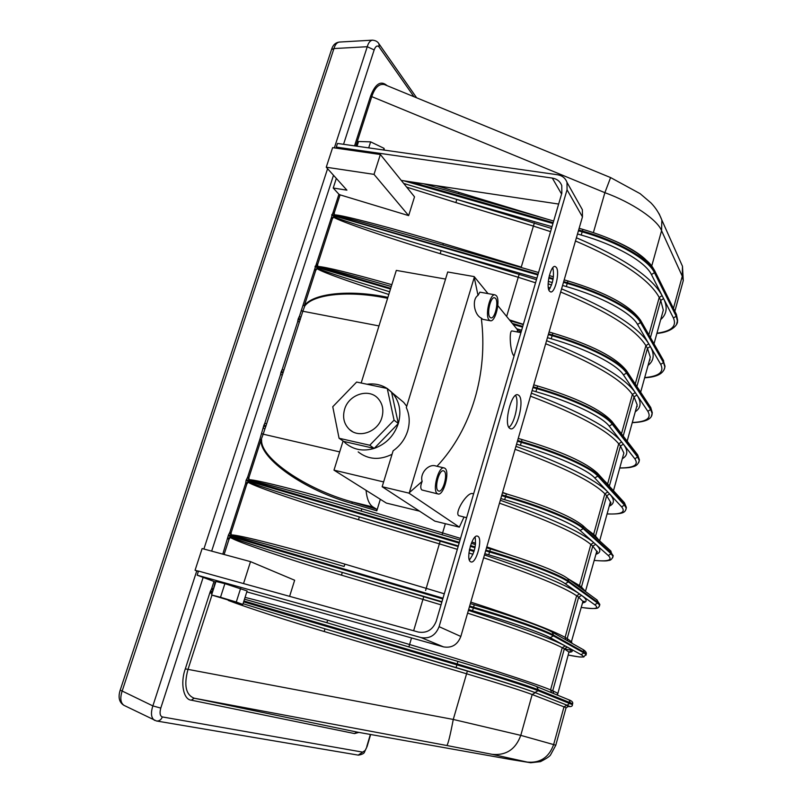 <?xml version="1.0" encoding="UTF-8"?>
<svg xmlns="http://www.w3.org/2000/svg" width="803" height="803" viewBox="0 0 803 803"><rect width="100%" height="100%" fill="white"/><g stroke="black" fill="none" stroke-linecap="round" stroke-linejoin="round"><path stroke-width="1.2" d="M203.149 577.407L160.781 708.085C159.466 713.024 159.978 715.975 162.326 716.928L362.695 752.13L358.218 755.111M495.561 298.395L494.528 297.732C490.593 296.548 486.508 313.913 489.94 317.265L490.924 317.878C494.849 319.042 498.934 301.918 495.561 298.395M444.089 471.1L443.477 470.809C439.1 469.263 434.042 488.485 438.207 490.834L438.769 491.085C443.146 492.59 448.174 473.619 444.089 471.1M496.364 295.705C500.681 300.262 495.441 322.234 490.392 320.748L489.127 319.975C484.711 315.689 489.96 293.316 495.029 294.852L496.364 295.705M490.322 320.738L482.794 319.343L481.288 318.098C488.224 372.883 471.722 429.224 437.053 466.192M514.05 355.98L513.719 355.659C510.076 351.513 508.911 329.903 512.063 330.966L520.916 332.623M466.613 517.694L458.774 515.677C454.157 512.796 467.175 492.018 472.475 493.564L473.619 493.825M444.932 468.29C450.172 471.562 443.698 495.903 438.077 493.975L437.364 493.654C431.994 490.683 438.508 465.921 444.129 467.908L444.932 468.29M438.077 493.975L421.906 489.991C420.33 488.585 420.411 485.715 422.147 481.358L408.857 493.102L382.158 486.728L434.814 521.127L459.366 527.139L408.857 493.102M344.587 409.329C342.379 417.399 343.985 424.094 349.405 429.424C358.961 438.739 378.012 431.823 381.897 417.5C383.944 410.002 382.629 403.628 377.952 398.378C368.677 387.909 348.632 394.574 344.587 409.329M339.067 438.257L369.751 445.233L394.062 420.16L387.257 388.491L356.642 382.057L332.763 406.74L339.067 438.257L343.714 441.439L374.198 448.405L398.328 423.522C401.57 411.588 399.563 401.359 392.296 392.868L387.658 388.833M382.158 486.728L393.119 450.804C400.205 445.775 405.063 439.141 407.683 430.9C410.082 422.609 409.62 414.85 406.308 407.603L447.713 271.996L474.171 276.593L474.252 277.447L409.43 492.349M406.709 406.308L403.728 402.413L398.258 397.846M387.106 388.461C381.114 384.657 374.419 383.252 367.021 384.236M519.009 395.488L517.734 394.735C511.32 392.526 503.632 423.633 509.483 428.18L510.628 428.812C517.032 430.93 524.66 400.526 519.009 395.488M477.976 536.354L477.424 536.103C472.244 534.115 465.479 559.4 470.578 561.739L471.04 561.929C476.219 563.847 482.944 538.994 477.976 536.354M556.328 267.389L555.064 266.455C550.637 265.11 545.699 286.691 549.423 291.087L550.627 291.941C555.044 293.246 559.962 272.036 556.328 267.389M246.802 591.871L443.537 646.887L421.063 637.582L197.157 575.169L215.736 582.105M224.89 583.64L215.947 581.462L211.59 594.993L242.817 604.428L247.103 590.948L224.89 583.64L220.514 597.281L211.59 594.993M411.287 235.931L408.034 234.998C367.262 223.364 342.751 216.8 334.51 215.314L333.135 212.213L338.926 194.256L333.215 188.032L346.906 190.16L326.249 167.225L332.623 147.642L337.34 148.324L336.286 147.1L337.481 143.436L557.473 174.743C562.23 175.566 565.402 178.115 566.998 182.391L567.048 189.789L439.09 626.671L460.832 636.458L582.456 216.87L567.048 189.789M343.714 441.439L345.802 443.417C353.912 449.921 363.378 451.587 374.198 448.405C386.092 444.079 394.132 435.788 398.328 423.522L391.533 392.075L387.257 388.491M358.188 451.908C368.236 459.647 379.528 460.44 392.065 454.277M343.082 441.008L333.988 470.146L386.343 503.079L419.537 511.15M383.623 481.93L333.988 470.146M445.545 279.073L396.311 270.4L361.169 383.011M326.249 167.225L374.017 174.371L380.361 154.507L414.519 196.845L408.647 215.616L340.081 194.868L334.289 212.815L334.339 214.873C340.191 214.341 394.875 228.714 443.336 243.51L442.844 244.995M198.341 571.505L195.069 570.26L198.441 571.194M366.048 490.312C366.891 498.994 369.239 504.575 373.074 507.044L376.667 509.232L376.808 510.818L380.321 499.295M333.215 188.032L336.327 178.417M403.698 183.445L456.766 199.405L455.893 202.597L406.679 187.129M460.049 540.048L347.669 507.105C300.703 493.303 255.113 480.917 249.111 480.224L247.665 477.082L259.841 439.361L261.617 439.783C259.941 457.79 305.853 489.358 352.236 501.935L351.865 503.371C305.281 490.703 259.239 458.423 261.075 439.843L248.91 477.554L248.95 479.742C255.023 479.11 311.694 493.715 361.882 508.841L361.129 511.049M388.803 294.47C348.04 281.381 324.101 272.799 316.984 268.724L315.72 270.41L314.535 269.838L317.386 268.423C325.034 271.635 349.124 279.414 389.646 291.76M315.72 270.41L304.307 305.792C312.457 293.637 348.783 289.11 387.889 297.371M378.986 325.928L302.841 311.243L265.703 426.714L264.93 428.802L263.213 428.18L331.197 218.215L334.008 216.85C339.288 219.54 392.687 236.353 441.068 250.546L440.215 253.688C391.593 239.133 338.093 220.805 333.606 217.151L332.362 218.817L331.197 218.215L333.135 212.213L334.289 212.815M436.28 185.664L459.015 192.439L458.573 193.784M593.377 232.629L604.88 192.68C632.011 202.446 657.667 219.932 661.572 230.712L651.735 265.984M682.44 283.61L683.273 280.588L682.269 276.242L661.572 230.712L661.853 220.072L659.163 213.829M243.038 603.705L324.944 628.819L324.221 631.529C289.271 621.201 248.408 608.072 228.273 600.433M211.952 595.123L187.942 669.602C183.746 685.3 185.824 694.836 194.175 698.208L356.994 732.075M358.891 732.406L354.535 733.571L191.335 700.176L194.175 698.208L446.849 745.515C448.094 744.06 450.232 735.367 453.263 719.448L520.786 735.367L553.638 744.592L563.997 706.851L532.178 694.525L520.786 735.367C515.656 749.309 506.131 755.633 492.209 754.348L527.19 762.077L511.401 759.618L530.723 762.75L540.509 761.645C546.261 758.654 549.593 756.446 550.497 755.021L555.776 745.264L553.638 744.592C548.951 757.46 540.138 763.292 527.19 762.077M384.998 84.797L384.376 84.536C378.996 83.542 374.78 87.617 371.709 96.792L355.829 146.046M354.545 145.865L370.584 96.139L604.88 192.68L610.591 177.573M555.736 745.425L566.065 707.764L563.997 706.851L566.888 705.144C569.598 706.218 569.879 706.58 567.741 706.228M248.669 479.933L248.579 481.87C254.019 484.701 309.255 502.176 359.302 516.901L358.539 519.742C308.181 504.866 252.784 486.026 248.157 482.191L246.842 483.978L231.123 532.72L231.154 534.939C237.276 534.276 294.36 548.931 344.909 564.128L344.096 566.476L335.383 563.917C286.862 549.593 237.427 536.083 231.314 535.43L230.772 537.097C236.253 539.957 291.87 557.563 342.259 572.398L341.516 575.179C290.796 560.243 235.008 541.292 230.351 537.418L229.026 539.235L224.107 554.492M332.362 218.817L317.677 264.338L317.727 266.415C325.978 266.977 350.69 273.06 391.854 284.684M215.254 581.924L212.986 590.647M245.056 597.372C269.908 603.605 297.461 611.203 327.704 620.197L409.58 644.508L411.527 637.933M289.612 596.348L294.651 580.238L250.526 561.638L243.53 583.57M327.704 620.197L326.831 622.686L244.483 599.168M348.883 507.466L460.059 540.038M391.282 286.5C350.57 274.877 326.098 268.332 317.888 266.867L316.864 268.423M411.256 235.921L538.562 272.508M334.078 215.033L333.496 216.85M423.572 183.767L553.668 221.016M317.456 266.576L316.502 263.755L317.677 264.338M230.873 535.129L229.859 532.279L245.598 483.516L248.037 481.88M230.23 537.107L227.751 538.803L229.026 539.235M212.845 591.088L211.801 588.258L213.989 581.452M191.335 700.176C183.475 699.804 180.103 682.992 185.312 668.869L209.844 592.835L212.193 593.126M354.535 733.571L356.803 732.035L511.401 759.618L357.034 732.075M154.588 720.371L154.537 720.351C151.135 717.922 150.573 713.104 152.861 705.907L196.765 570.903M413.967 96.711L379.136 47.026C377.33 45.078 375.674 46.042 374.158 49.916L367.262 46.715C368.396 42.78 370.133 40.602 372.472 40.16L339.257 42.067C336.858 42.509 335.082 44.677 333.948 48.561L331.539 49.545L120.179 690.199L122.166 691.032C119.898 698.118 120.51 702.896 124.003 705.365L156.444 720.974M379.136 47.026L378.956 43.814C377.761 41.666 375.603 40.451 372.472 40.16L372.542 40.15M384.998 297.793L383.663 297.542C346.043 290.295 312.538 294.821 304.728 306.084L303.122 305.23L304.728 306.084L302.841 311.243L301.165 310.57M300.924 317.195L299.248 316.523L298.134 319.122L297.692 321.351L299.368 322.013M283.84 370.153L282.144 369.51L281.02 372.16L280.568 374.399L282.265 375.041M266.526 423.843L264.819 423.221L263.906 425.178L259.841 439.361L261.075 439.843L263.193 434.182L339.679 451.898M374.017 174.371L408.647 215.616M338.926 194.256L340.081 194.868M337.34 148.324L380.361 154.507M195.069 570.26L202.135 548.549L250.526 561.638M213.086 588.659L211.801 588.258L209.844 592.835L212.052 593.547M248.91 477.554L247.665 477.082L246.069 480.445L245.598 483.516L246.842 483.978M231.123 532.72L229.859 532.279L228.484 534.949L222.802 554.14M497.82 305.622L517.423 329.682L517.353 331.96M463.993 517.062L459.366 527.139M488.023 293.607L474.171 276.593M474.252 277.447L478.016 295.394L479.883 292.151L495.029 294.852M481.288 318.098C473.971 314.786 471.692 299.097 478.016 295.394M422.147 481.358C419.557 473.559 428.531 463.241 436.009 466.041L444.129 467.908M336.286 147.1L552.313 178.085C557.011 178.908 560.163 181.418 561.769 185.623L561.849 193.142L436.26 621.131C432.807 629.813 426.805 633.447 418.263 632.041L198.482 571.074L197.157 575.169M421.063 637.582C429.625 639.007 435.627 635.364 439.09 626.671M460.832 636.458C457.549 644.789 451.778 648.272 443.537 646.887M558.647 204.052L401.249 180.404M580.388 206.18L582.376 209.734L582.456 216.87M508.831 427.316C514.723 423.713 519.491 401.078 515.546 395.397M469.374 560.002C474.443 553.126 476.35 545.468 475.085 537.026M548.891 290.054C553.066 283.098 554.381 275.64 552.835 267.68M335.784 421.856L337.842 432.104M369.751 445.233L374.198 448.405M394.062 420.16L398.328 423.522M357.044 146.216L358.56 141.509L370.635 141.86L384.035 148.334L384.366 150.111M384.035 148.334L383.503 149.98M370.635 141.86L368.707 147.872M242.817 604.428L236.273 602.039L240.619 588.428M236.273 602.039L220.514 597.281M416.667 97.825L378.474 43.131M160.781 708.085L152.861 705.907L122.166 691.032L333.948 48.561L367.262 46.715L334.349 147.893M162.326 716.928C161.192 719.769 159.315 721.134 156.685 721.014L358.429 755.151C362.304 754.449 364.371 753.334 364.612 751.809L367.081 746.529L370.655 734.504M364.381 752.12L367.071 746.549M362.695 752.13L364.843 750.654M366.78 746.519L370.364 734.454M370.584 96.139C375.332 83.673 380.853 80.18 387.136 85.68M374.158 49.916L343.554 144.299M333.506 175.285L211.661 551.129M443.336 243.51L521.267 267.078L533.403 226.085L455.893 202.597M531.355 393.149C579.957 411.688 610.049 427.959 621.642 441.981L609.206 426.112C602.19 416.596 571.234 401.801 535.922 391.673L532.108 390.569M582.416 525.222L582.998 525.764C571.124 516.199 545.578 505.569 506.362 493.865L502.497 492.731L506.362 493.865L505.749 496.033L501.865 494.899M515.938 446.348C565.051 464.355 595.675 479.572 607.811 492.008L594.752 477.966C587.364 469.564 555.947 455.562 520.404 445.314L516.56 444.189M500.309 500.279C549.955 517.744 581.121 531.867 593.798 542.667L580.107 530.512C572.338 523.255 540.449 510.066 504.665 499.687L500.801 498.563M501.644 495.652L505.539 496.786L505.749 496.033C542.647 506.723 575.48 520.384 583.39 527.912L583.189 528.645L611.123 553.789L611.304 553.116L583.39 527.912L582.998 525.764L610.932 551.119L611.304 553.116L613.191 555.646L612.9 557.061M532.981 387.538L536.816 388.652L537.036 387.919L533.202 386.805M517.423 441.228L521.288 442.353L521.498 441.6L517.644 440.476M361.882 508.841L442.594 532.941L445.334 523.707M376.808 510.818L351.865 503.371M504.665 499.687L505.539 496.786C542.426 507.486 575.269 521.137 583.189 528.645L580.107 530.512M594.752 477.966L597.813 476.099L624.453 505.127L624.644 504.455L598.014 475.376L597.813 476.099C590.285 467.406 557.944 452.922 521.288 442.353L520.404 445.314M522.05 439.592L521.498 441.6C558.155 452.169 590.496 466.663 598.014 475.376L597.211 472.867M537.548 386.032L537.036 387.919C573.452 398.358 605.311 413.665 612.448 423.522L612.247 424.235L637.632 457.048L637.813 456.385L612.448 423.522L611.796 421.194M609.206 426.112L612.247 424.235C605.111 414.398 573.242 399.091 536.816 388.652L535.922 391.673M265.944 425.971L263.906 425.178M265.703 426.714L263.665 425.931M283.268 372.251L281.261 371.418M283.027 372.983L281.02 372.16M300.352 319.263L298.375 318.389M300.121 319.985L298.134 319.122M243.63 601.869L456.907 664.864C494.548 675.965 528.906 686.936 538.07 690.69L572.409 704.653C572.539 706.449 570.873 707.001 567.41 706.329C570.481 706.901 570.401 706.55 567.189 705.265L534.949 692.537C525.965 688.934 492.59 678.324 456.094 667.564L324.944 628.819L467.366 671.087C501.935 681.406 524.58 688.603 535.3 692.678L532.178 694.525C521.749 690.62 499.827 683.684 466.423 673.727L324.221 631.529M649.396 360.537L650.129 359.915M656.944 333.185C671.459 331.288 676.949 326.229 673.426 317.988L663.599 298.586C667.775 307.198 666.801 314.204 660.698 319.594M632.302 422.498C646.626 421.866 651.805 418.122 647.83 411.277L636.95 395.046C641.597 402.253 641.035 407.834 635.263 411.788M619.765 467.928C633.999 467.948 639.007 464.897 634.812 458.774L623.379 444.189C628.267 450.654 627.906 455.492 622.315 458.714M607.088 513.89C621.221 514.582 626.059 512.234 621.622 506.844L609.628 493.955C614.767 499.657 614.626 503.742 609.206 506.211M594.26 560.384C608.283 561.759 612.96 560.133 608.272 555.505L595.706 544.354C601.076 549.262 601.176 552.564 596.017 554.251M571.977 650.43L564.338 648.874L562.241 647.73C548.63 640.573 517.082 629.04 467.597 613.141M581.282 607.429C595.204 609.507 599.69 608.624 594.762 604.769L581.603 595.394C587.073 599.379 587.545 601.859 583.018 602.832M568.153 655.037C581.954 657.828 586.26 657.697 581.081 654.646L567.319 647.098C573.212 650.39 573.774 652.086 569.026 652.177M644.699 377.591C659.112 376.316 664.452 371.899 660.708 364.351L650.36 346.515C654.766 354.434 653.993 360.738 648.051 365.415M636.618 406.85L637.241 406.388M546.572 340.663C594.662 359.714 624.232 377.019 635.303 392.597L623.469 374.941C616.824 364.331 586.32 348.773 551.229 338.766L547.435 337.672M521.629 330.224L516.7 328.798M517.493 330.384L521.217 331.609M326.821 622.686L457.891 661.381C494.357 672.131 527.671 682.841 536.605 686.575M468.39 610.39C519.129 626.711 551.41 638.566 565.232 645.953L550.226 637.712C541.664 632.864 508.791 621.371 472.535 610.732L468.631 609.577M441.951 601.728L342.259 572.398L441.841 602.109M561.578 288.879C609.166 308.422 638.234 326.731 648.794 343.825L637.542 324.432C631.258 312.758 601.196 296.448 566.326 286.561L562.562 285.477M552.323 282.536L548.298 281.381M536.916 278.109L441.068 250.546L536.454 279.685M548.138 283.78L551.551 285.035M576.393 237.778C623.489 257.803 652.056 277.095 662.114 295.655L651.444 274.566C645.502 261.868 615.881 244.835 581.231 235.058L577.487 233.984M552.012 226.687L456.766 199.405L551.49 228.453M344.075 566.486L335.383 563.917M469.434 606.807L473.368 607.961L474.272 604.759L470.357 603.615L474.262 604.769C510.497 615.389 543.31 626.972 551.832 631.961M484.46 554.953C534.647 571.856 566.366 584.865 579.605 593.979L565.272 583.751C557.101 577.688 524.73 565.332 488.716 554.823L484.831 553.689M474.252 550.587L469.534 549.202M458.332 545.92L359.302 516.901L458.162 546.512M469.364 550.045L473.971 551.52M471.281 543.34L475.486 544.575M567.4 578.29L567.952 578.702C564.86 576.715 565.804 576.403 549.021 569.026C533.292 562.532 513.759 555.827 490.422 548.931L486.538 547.787L490.422 548.931L489.79 551.219L485.875 550.075M485.654 550.848L489.569 551.992L489.79 551.219C526.919 562.05 560.253 574.838 568.564 581.151L568.363 581.894L597.623 603.063L597.813 602.38L568.564 581.151L567.952 578.702L597.221 600.102L597.813 602.38L599.831 604.438L599.59 605.542M488.716 554.823L489.569 551.992C526.708 562.823 560.042 575.6 568.363 581.894L565.272 583.751M475.125 546.923L470.498 545.568M459.386 542.316L246.32 479.682M246.069 480.445L459.165 543.079M470.257 546.331L474.974 547.716M594.762 604.769L597.623 603.063L599.65 605.121L599.359 606.255M608.272 555.505L611.123 553.789L613 556.318L612.619 557.824M472.535 610.732L473.368 607.961C510.758 618.932 544.605 630.817 553.337 635.866L553.548 635.113C544.815 630.054 510.979 618.149 473.599 607.188L469.655 606.024M442.995 598.185L228.484 534.949M228.233 535.721L442.764 598.958M550.226 637.712L553.337 635.866L583.952 652.939L584.142 652.247L553.548 635.113L552.183 632.091M581.081 654.646L583.952 652.939L586.13 654.525L585.939 655.258M586.12 654.575L586.32 653.833L584.142 652.247L583.259 649.677L552.615 632.332C543.29 626.862 510.768 615.51 474.272 604.759M578.421 230.792L582.175 231.866L582.416 231.043L578.652 229.969M581.231 235.058L582.175 231.866C617.909 241.944 648.402 259.55 654.445 272.669L654.666 271.876C648.633 258.737 618.149 241.121 582.416 231.043L582.878 229.377L579.134 228.303M553.187 222.672L410.313 181.759M403.758 180.775L552.946 223.495M651.444 274.566L654.445 272.669L676.206 316.252L676.417 315.509L654.666 271.876L654.676 270.711L676.417 314.425L677.622 320.216L677.11 322.766M673.426 317.988L676.206 316.252L677.421 320.949L676.578 324.211M563.475 282.335L567.259 283.429C603.224 293.627 634.159 310.48 640.563 322.535L640.754 321.842C634.36 309.777 603.424 292.904 567.47 282.706L563.686 281.622M566.326 286.561L567.962 280.96L564.188 279.876M553.157 278.601L548.911 277.376M538.05 274.255L334.339 215.706L331.91 214.471M331.679 215.184L537.839 274.967M548.77 278.109L553.036 279.334M664.553 368.637L665.025 366.268L663.679 361.972L640.754 321.842L640.332 319.845M637.542 324.432L640.563 322.535L663.509 362.615L663.659 360.768L640.734 320.548C630.636 305.762 606.375 292.563 567.962 280.96L567.922 281.07M660.708 364.351L663.509 362.615L664.844 366.911L664.091 369.832M456.094 667.564L457.178 663.94L243.921 600.955M534.949 692.537L538.07 690.69L538.321 689.797C529.167 686.023 494.809 675.042 457.178 663.94L457.891 661.381L322.967 621.542M567.189 705.265L570.311 702.745L538.321 689.797L536.755 686.625M572.539 704.161L572.328 704.964M568.835 699.804L569.046 699.895C571.997 700.989 573.191 702.304 572.629 703.84L570.311 702.745L569.046 699.895L536.976 686.716C527.641 682.801 494.487 672.181 457.891 661.381M548.329 334.58L552.143 335.684L552.354 334.951L548.539 333.857M551.229 338.766L552.143 335.684C588.328 346.003 619.735 362.093 626.501 373.054L626.691 372.351C619.936 361.37 588.539 345.27 552.354 334.951L552.865 333.104L549.081 332.01M522.743 326.409L512.304 323.398M390.72 288.327L315.258 266.084M315.017 266.797L390.489 289.04M513.147 324.432L522.532 327.142M623.469 374.941L626.501 373.054L650.641 409.55L650.821 408.898L626.691 372.351L626.169 370.193M647.83 411.277L650.641 409.55L652.116 413.415L651.454 415.994M651.865 414.92L652.297 412.762L650.751 407.543L626.631 370.896C616.072 357.325 591.48 344.728 552.865 333.104L552.835 333.195M639.037 461.755L639.419 459.818L637.672 454.849L612.308 421.876C601.296 409.57 576.383 397.605 537.578 385.962L533.764 384.858M634.812 458.774L637.632 457.048L639.238 460.48L638.666 462.709M673.426 308.412L682.269 276.242L682.48 266.285L679.699 260.042M459.015 192.439L546.743 219.038M614.837 240.96C628.548 246.922 638.807 253.126 645.622 259.57M446.849 745.515L492.209 754.348M203.882 549.021L327.584 168.7M185.312 668.869L453.263 719.448L467.366 671.087M566.005 707.995L568.514 706.218L567.791 706.218M621.622 506.844L624.453 505.127L626.199 508.108L625.728 509.985M626.049 509.132L626.38 507.446L624.403 502.708L597.773 473.499C586.32 462.528 561.086 451.206 522.07 439.542L518.236 438.428M568.133 578.833L579.455 585.548L590.837 544.454C578.341 533.965 547.887 520.203 499.466 503.17M442.072 534.768L442.594 532.941L460.531 538.411M471.843 541.995L475.617 543.219M486.799 546.893L510.688 555.164M579.575 587.204L579.455 585.548L581.452 587.003L592.755 546.13L590.837 544.454L593.798 542.667L595.706 544.354L592.755 546.13L596.759 551.33L595.926 554.341M581.563 588.659L581.452 587.003L585.809 591.761M586.792 529.207L593.628 534.366L604.86 493.805C592.905 481.71 562.983 466.874 515.084 449.309M502.578 492.44L508.048 494.357M593.568 535.36L593.628 534.366L595.525 536.093L606.687 495.742L604.86 493.805L607.811 492.008L609.628 493.955L606.687 495.742L610.4 501.895L609.357 505.679M595.465 537.087L595.525 536.093L599.038 540.329M344.909 564.128L426.202 588.338L439.361 543.852L358.539 519.742M470.789 602.109C520.173 618.119 551.611 629.883 565.101 637.381L576.634 595.766C563.586 586.913 532.59 574.255 483.637 557.774M472.957 554.281L468.932 552.986M457.329 549.332L439.361 543.852L440.255 541.051M425.61 590.456L426.202 588.338L444.28 593.798M565.613 639.69L565.101 637.381L567.189 638.576L578.632 597.171L576.634 595.766L579.605 593.979L581.603 595.394L578.632 597.171L582.948 601.397L582.336 603.595M567.691 640.864L567.189 638.576L571.746 641.988L571.816 643.203M648.874 334.831L659.223 297.461C649.306 279.384 621.381 260.553 575.46 240.98M550.557 231.625L533.403 226.085L534.386 222.923M521.147 267.499L536.304 271.856M650.44 337.571L660.718 300.392L659.223 297.461L662.114 295.655L663.599 298.586L660.718 300.392L663.308 310.119L661.451 316.844M506.653 316.462L518.246 277.276L440.215 253.688M509.433 319.875L523.355 324.342M635.263 384.005L645.883 345.631C635.474 328.989 607.068 311.112 560.665 292.021M550.246 288.016L548.268 287.293M535.541 282.807L518.246 277.276L519.22 274.174M636.899 386.504L647.469 348.321L645.883 345.631L648.794 343.825L650.36 346.515L647.469 348.321L650.32 357.184L648.663 363.197M413.645 630.756L422.93 599.399L341.516 575.179M408.908 646.917L409.58 644.508C476.49 664.342 535.591 683.494 550.567 689.897L562.241 647.73L565.232 645.953L567.319 647.098L564.338 648.864L552.735 690.801L557.623 693.2L557.412 693.912M441.038 604.86L422.93 599.399L423.793 596.669M551.661 692.748L550.567 689.897L552.735 690.801L553.829 693.641M568.584 653.471L568.966 652.086L564.338 648.864M621.472 433.791L632.383 394.403C621.472 379.237 592.574 362.354 545.679 343.744M623.198 436.039L634.039 396.843L632.383 394.403L635.303 392.597L636.95 395.046L634.039 396.843L637.18 404.832L635.775 409.921M635.715 410.122L627.153 441.168M604.227 480.575L609.427 485.835L620.448 445.986L618.711 443.788C607.289 430.137 577.879 414.268 530.482 396.17M609.357 486.206L611.715 488.786M622.616 457.61L623.871 453.063L620.448 445.986L623.379 444.189L621.642 441.981L618.711 443.788L607.55 484.219M582.837 649.436L583.259 649.677C585.487 651.062 586.511 652.448 586.32 653.833L583.761 656.995L579.214 656.944L568.143 655.047M596.679 599.711L599.831 604.438L598.867 607.018C597.432 607.66 600.052 609.768 581.272 607.459M610.35 550.597L613 556.318C612.107 559.018 610.681 560.394 608.724 560.454C606.978 560.574 608.303 561.498 594.25 560.434M623.851 502.096L626.199 508.108C625.256 512.214 624.292 514.352 607.068 513.97M637.17 454.197L639.238 460.48C638.445 463.853 636.518 465.891 633.467 466.583C630.496 467.256 630.897 467.878 619.735 468.039M650.31 406.86L652.116 413.415C652.197 419.036 645.582 422.117 632.262 422.649M663.268 360.095L664.844 366.911C663.92 373.465 657.185 377.089 644.638 377.781M654.335 270.019L654.676 270.711C651.715 265.903 651.594 263.595 636.799 252.865C622.546 243.58 604.579 235.751 582.878 229.377M676.086 313.762L677.421 320.949C678.435 323.549 673.225 332.101 656.874 333.426M212.644 591.721L210.386 590.998M212.343 592.624L210.095 591.911M373.074 507.044L352.236 501.935L376.667 509.232M264.93 428.802L263.193 434.182L261.477 433.56M561.588 194.055L552.313 178.085M352.366 431.532L349.405 429.424M392.296 392.868L403.728 402.413M674.851 311.273L683.273 280.588L682.48 266.285L661.853 220.072C659.383 213.538 655.73 207.796 650.902 202.848L640.142 193.674L610.621 177.583L385.018 84.807M585.427 591.48L596.759 551.33C597.703 551.179 597.492 551.962 596.107 553.689M599.64 540.881L610.4 501.895C611.264 502.548 610.953 503.662 609.477 505.248M571.104 642.801L582.948 601.397L583.771 601.276C584.775 601.176 584.393 601.618 582.607 602.621M654.003 343.835L661.481 316.733M640.664 392.215L648.704 363.056M557.433 695.127L568.966 652.086L570.572 651.343L568.966 652.086M613.482 490.723L622.696 457.319M475.486 544.554L471.291 543.32M523.285 324.573L510.176 320.788M553.408 276.774L549.322 275.6M387.608 298.274L383.714 297.552M582.376 209.734L566.998 182.391M123.803 705.265C119.185 702.324 117.971 697.315 120.159 690.239M331.629 49.264C332.894 45.088 335.403 42.689 339.157 42.077"/></g></svg>
